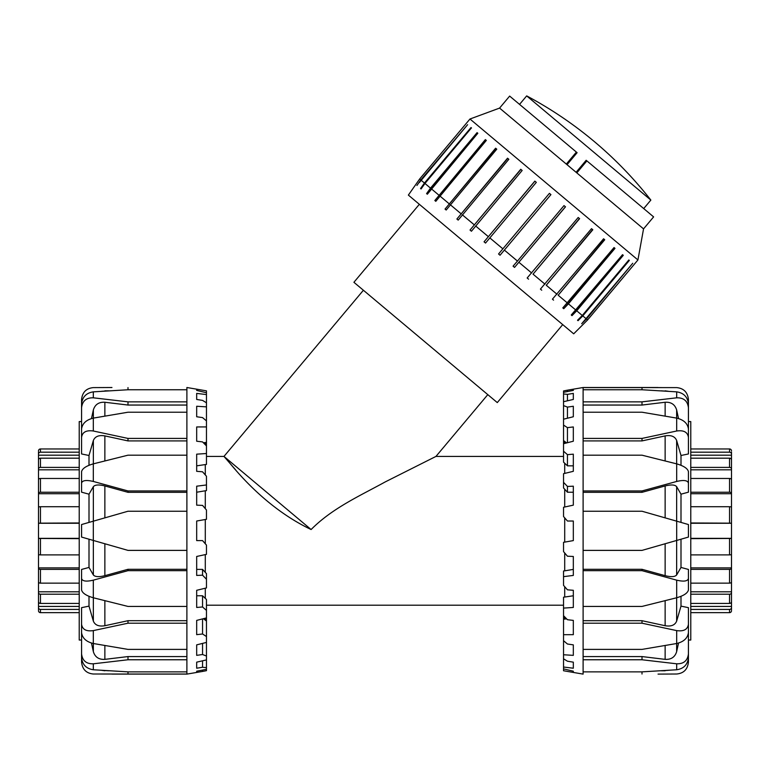 <?xml version="1.0" encoding="UTF-8"?>
<svg xmlns="http://www.w3.org/2000/svg" width="770" height="770" viewBox="0 0 770 770"><rect width="100%" height="100%" fill="white"/><g stroke="black" fill="none" stroke-linecap="round" stroke-linejoin="round"><path stroke-width="1.16" d="M562.716 324.613L497.285 402.594L353.911 282.292L419.342 204.31M205.292 442.538L205.292 444.694M205.292 464.579L205.292 474.907M205.292 490.779L205.292 508.633M205.292 519.5L205.292 543.745M205.292 554.602L205.292 572.38M205.292 588.203L205.292 598.386M205.292 618.204L205.292 620.158M564.708 619.08L564.708 616.914M564.708 597.039L564.708 586.711M564.708 570.83L564.708 552.985M564.708 542.119L564.708 517.863M564.708 507.016L564.708 489.239M564.708 473.406L564.708 463.222M564.708 443.414L564.708 441.46M206.466 456.418L223.974 456.418C225.514 456.292 257.315 503.926 311.109 529.539C332.332 508.075 360.476 495.572 385.192 481.933L435.955 456.418L563.534 456.418M235.62 469.873L223.974 456.418L311.109 529.539M487.795 394.635L435.955 456.418M415.771 184.521L408.369 195.099L573.698 333.824L587.597 319.935L637.926 259.952L469.969 119.013L419.64 179.006L415.8 184.482M484.061 241.819L534.852 181.123L536.334 182.365L485.533 243.06L484.061 241.819L534.929 181.191M470.027 230.047L520.751 169.285L522.156 170.468L471.442 231.231L470.027 230.047L520.905 169.419M456.889 219.017L507.536 158.206L508.835 159.294L458.189 220.114L456.889 219.017L507.767 158.389M445.041 209.074L495.62 148.206L496.775 149.168L446.186 210.037L445.041 209.074L495.909 148.446M434.838 200.518L485.36 139.601L486.332 140.41L435.801 201.326L434.838 200.518L485.706 139.89M477.824 133.268L427.34 194.223L426.59 193.597L477.824 133.268L477.073 132.642L430.517 188.13L424.963 183.462L421.065 188.968L420.555 188.535L471.433 127.907L424.963 183.462M426.59 193.597L430.517 188.13M420.555 188.535L424.453 183.039L471.009 127.551L471.519 127.984M416.917 185.474L420.786 179.959L467.602 124.692L419.448 182.452M517.459 261.078L564.015 205.6L565.498 206.832L514.543 267.402L513.07 266.16L517.459 261.078L504.369 250.096L500.048 255.236L498.556 253.975L502.868 248.835L498.556 253.975L502.868 248.835L489.768 237.853M528.576 279.173L527.161 277.989L578.193 217.487L579.598 218.67L533.042 274.159L579.444 218.545M541.714 290.194L540.415 289.106L591.514 228.671L592.813 229.758L546.257 285.247L592.592 229.566M553.563 300.136L552.417 299.174L603.584 238.787L604.729 239.759L558.173 295.237L604.44 239.508M563.765 308.703L562.803 307.894L614.027 247.555L614.989 248.364L568.424 303.852L563.765 308.703L614.643 248.075M572.014 315.623L571.263 314.988L622.526 254.687L623.276 255.322L576.72 310.801L572.014 315.623L622.526 254.687M581.687 323.737L632.747 263.263L586.451 318.972L581.687 323.737L584.228 320.715M578.049 320.686L628.83 259.981L629.34 260.414L582.784 315.892L578.049 320.686L577.538 320.253L582.274 315.469L628.83 259.981M514.543 267.402L565.421 206.774M587.597 319.935L586.451 318.972M586.182 318.751L582.784 315.892M582.274 315.469L576.72 310.801M575.97 310.175L568.424 303.852M567.461 303.043L558.173 295.237M557.018 294.275L546.257 285.247M544.958 284.149L533.042 274.159M531.637 272.975L518.942 262.32M488.296 236.611L475.6 225.957M474.195 224.773L462.279 214.782M460.98 213.685L450.209 204.656M449.064 203.694L439.766 195.888M438.804 195.08L431.267 188.756M424.453 183.039L421.046 180.18M420.786 179.959L419.64 179.006M500.048 255.236L550.925 194.608L549.424 193.347L502.868 248.835M576.095 172.287L586.163 160.285L586.884 160.892L576.817 172.894L566.316 164.077L576.384 152.085L577.105 152.691L567.038 164.684M586.884 160.892L653.615 216.89L643.547 228.883L576.817 172.894M566.316 164.077L499.586 108.089L509.653 96.086L576.384 152.085M643.72 208.583L650.852 200.084L593.295 151.786L526.68 95.894L519.548 104.393M79.223 538.634L38.5 538.451L38.5 554.323A1.954 0.578 0 0 0 40.454 554.891L79.223 554.891M79.223 569.367L40.454 569.367A1.954 0.914 180 0 1 38.5 568.443L38.5 523.167L79.223 522.974M79.223 594.219L40.454 594.219A1.954 1.511 180 0 1 38.5 592.707L38.5 567.894L79.223 567.894M38.5 568.443L38.5 581.899A1.954 1.242 0 0 0 40.454 583.15L79.223 583.15M38.5 593.449L38.5 591.803L79.223 591.803M38.5 592.707L38.5 601.697A1.954 1.733 0 0 0 40.454 603.43L79.223 603.43M79.223 609.416L40.454 609.416A1.954 1.867 180 0 1 38.5 607.549L38.5 600.658M38.5 606.423L79.223 606.423M40.454 609.416L40.454 612.65A1.954 1.944 0 0 1 38.5 610.706A1.954 1.944 -0 0 0 40.454 612.65L79.223 612.65M38.5 607.549L38.5 609.898M38.5 451.721L38.5 454.069A1.954 1.867 0 0 1 40.454 452.192L79.223 452.192M79.223 448.958L40.454 448.958A1.954 1.944 180 0 0 38.5 450.912M79.223 523.273L38.5 523.273L38.5 452.077M38.5 455.186L79.223 455.186M79.223 458.189L40.454 458.189A1.954 1.733 180 0 0 38.5 459.921L38.5 468.911A1.954 1.511 0 0 1 40.454 467.4L79.223 467.4M79.223 469.816L38.5 469.816L38.5 468.911M79.223 478.468L40.454 478.468A1.954 1.242 180 0 0 38.5 479.72L38.5 493.166A1.954 0.914 0 0 1 40.454 492.251L79.223 492.251M79.223 493.724L38.5 493.724L38.5 493.166M79.223 506.718L40.454 506.718A1.954 0.578 180 0 0 38.5 507.295L38.5 523.167M38.5 538.336L79.223 538.336M690.777 522.974L731.5 523.167L731.5 507.295A1.954 0.578 180 0 0 729.546 506.718L690.777 506.718M690.777 492.251L729.546 492.251A1.954 0.914 0 0 1 731.5 493.166L731.5 538.451L690.777 538.634M690.777 467.4L729.546 467.4A1.954 1.511 0 0 1 731.5 468.911L731.5 493.724L690.777 493.724M731.5 493.166L731.5 479.72A1.954 1.242 180 0 0 729.546 478.468L690.777 478.468M731.5 468.16L731.5 469.816L690.777 469.816M731.5 468.911L731.5 459.921A1.954 1.733 180 0 0 729.546 458.189L690.777 458.189M690.777 452.192L729.546 452.192A1.954 1.867 0 0 1 731.5 454.069L731.5 460.951M731.5 455.186L690.777 455.186M729.546 452.192L729.546 448.958A1.954 1.944 180 0 1 731.5 450.912A1.954 1.944 180 0 0 729.546 448.958L690.777 448.958M731.5 454.069L731.5 452.077M731.5 609.898L731.5 607.549A1.954 1.867 180 0 1 729.546 609.416L690.777 609.416M690.777 612.65L729.546 612.65A1.954 1.944 -0 0 0 731.5 610.706M690.777 538.336L731.5 538.336L731.5 609.532M731.5 606.423L690.777 606.423M690.777 603.43L729.546 603.43A1.954 1.733 0 0 0 731.5 601.697L731.5 592.707A1.954 1.511 180 0 1 729.546 594.219L690.777 594.219M690.777 591.803L731.5 591.803L731.5 592.707M690.777 583.15L729.546 583.15A1.954 1.242 0 0 0 731.5 581.899L731.5 568.443A1.954 0.914 180 0 1 729.546 569.367L690.777 569.367M690.777 567.894L731.5 567.894L731.5 568.443M690.777 554.891L729.546 554.891A1.954 0.578 0 0 0 731.5 554.323L731.5 538.451M731.5 523.273L690.777 523.273M658.071 387.512L583.111 387.512L583.111 389.755L642.007 389.755L642.007 387.589L676.686 387.608C683.721 388.301 687.639 392.257 688.428 399.466L688.428 421.575L690.777 421.575L690.777 640.043L688.428 640.043L688.428 662.142C687.639 669.361 683.721 673.317 676.686 674.01L658.042 674.106M676.686 669.765C683.721 668.678 687.639 664.664 688.428 657.715L688.428 653.846C687.639 660.65 683.721 663.971 676.686 663.807L676.686 669.765L642.007 671.863L642.007 674.029M688.428 632.594L688.428 653.846M583.111 656.569L642.007 656.569L665.136 659.361C671.103 659.697 674.943 657.137 676.647 651.67L678.524 643.066M642.007 656.569L642.007 659.765L676.686 663.807M676.686 643.508C683.721 641.795 687.639 638.176 688.428 632.651L688.428 624.268C687.639 629.494 683.721 631.602 676.686 630.611L676.686 643.508L642.007 649.399L583.111 649.399L583.111 674.029M583.111 620.707L642.007 620.707L665.136 625.721C671.103 626.722 674.943 625.182 676.647 621.121L680.998 606.125L688.428 607.665L688.428 624.268M642.007 620.707L642.007 623.2L676.686 630.611M676.686 597.761C683.721 595.72 687.639 593.131 688.428 589.974L688.428 578.53C687.639 581.263 683.721 581.812 676.686 580.157L676.686 597.761L642.007 606.433L583.111 606.433L583.111 649.399M583.111 569.3L642.007 569.3L665.136 575.671C671.103 577.154 674.943 576.913 676.647 574.959L680.998 567.432L688.428 569.444L688.428 578.53M642.007 569.3L642.007 570.666L676.686 580.157M688.428 569.444L688.428 580.888M676.686 540.444L688.428 537.075L688.428 524.543L676.686 521.175L676.686 540.444L642.007 550.386L583.111 550.386L583.111 606.433M583.111 389.755L583.111 511.232L642.007 511.232L676.686 521.175M583.111 511.232L583.111 550.386M676.686 481.452C683.721 479.806 687.639 480.355 688.428 483.088L688.428 471.635C687.639 468.487 683.721 465.898 676.686 463.858L676.686 481.452L642.007 490.952L583.111 490.952M688.428 480.73L688.428 492.174L680.998 494.176L676.647 486.659C674.943 484.696 671.103 484.465 665.136 485.947L642.007 492.319L642.007 490.952M688.428 492.174L688.428 483.088M583.111 455.186L642.007 455.186L676.686 463.858M676.686 431.007C683.721 430.007 687.639 432.124 688.428 437.35L688.428 428.967C687.639 423.433 683.721 419.823 676.686 418.11L676.686 431.007L642.007 438.419L583.111 438.419M688.428 437.35L688.428 453.954L680.998 455.494L676.647 440.498C674.943 436.426 671.103 434.896 665.136 435.897L642.007 440.912L642.007 438.419M583.111 412.219L642.007 412.219L676.686 418.11M676.686 397.811C683.721 397.647 687.639 400.968 688.428 407.773L688.428 403.904C687.639 396.954 683.721 392.941 676.686 391.853L676.686 397.811L642.007 401.853L583.111 401.853M678.524 418.553L676.647 409.948C674.943 404.481 671.103 401.921 665.136 402.258L642.007 405.049L642.007 401.853M688.428 429.025L688.428 407.773M642.007 389.755L676.686 391.853M642.007 387.589L583.111 387.589M567.452 492.222L563.534 487.968L563.534 482.338L567.452 486.438L567.452 492.222L573.323 492.222M567.452 486.438L573.323 486.188L573.323 505.149L563.534 507.266L563.534 516.516L567.452 521.021L573.323 521.021L573.323 540.598L563.534 542.321L563.534 551.59L567.452 556.219L573.323 556.469L573.323 575.431L563.534 576.653L563.534 571.032L573.323 569.396M567.452 465.84L563.534 462.115L563.534 451.201L567.452 454.647L567.452 465.84L573.323 465.84M567.452 454.647L573.323 454.165L573.323 471.317L563.534 473.694L563.534 482.338M566.633 442.923L563.534 440.584L563.534 425.079L567.452 427.639L567.452 442.712M567.452 427.639L573.323 426.946L573.323 441.22L563.534 443.713L563.534 440.584M567.452 407.109L573.323 406.262L573.323 416.753L563.534 419.198L563.534 405.588L567.452 407.109L567.452 418.216M567.452 394.356L573.323 393.403L573.323 399.457L563.534 401.699L563.534 393.971L567.452 394.356L567.452 400.795M567.452 390.178L573.323 389.177L573.323 390.409L563.534 392.315L563.534 390.948L567.452 390.178L567.452 391.545M573.323 672.441L563.534 670.747L563.534 668.87L573.323 671.209L573.323 672.441L583.111 674.106M573.323 668.216L563.534 667.032L563.534 658.812L567.452 661.209L573.323 662.162L573.323 668.216M573.323 655.357L563.534 654.76L563.534 640.717L567.452 644.018L573.323 644.865L573.323 655.357M563.534 619.215L563.534 615.702L567.452 619.715L573.323 620.399L573.323 634.663L563.534 634.692L563.534 619.215L566.614 618.859M563.534 576.653L563.534 585.364L567.452 589.82L573.323 590.301L573.323 607.453L563.534 608.098L563.534 597.212L573.323 595.778M563.534 608.098L563.534 615.702M563.534 634.692L563.534 640.717M563.534 654.76L563.534 658.812M563.534 667.032L563.534 668.87M563.534 392.315L563.534 393.971M563.534 401.699L563.534 405.588M563.534 419.198L563.534 425.079M563.534 443.713L563.534 451.201M573.323 389.177L583.111 387.512M642.007 405.049L583.111 405.049M642.007 440.912L583.111 440.912M642.007 492.319L583.111 492.319M583.111 659.765L642.007 659.765M642.007 671.863L583.111 671.863M583.111 623.2L642.007 623.2M583.111 570.666L642.007 570.666M680.998 494.176L680.998 522.407L688.428 524.543M680.998 539.202L680.998 567.432M680.998 596.327L680.998 606.125M680.998 455.494L680.998 465.282M111.929 674.106L186.889 674.106L186.889 671.863L127.993 671.863L127.993 674.029L93.314 674.01C86.279 673.317 82.361 669.361 81.572 662.142L81.572 640.043L79.223 640.043L79.223 421.575L81.572 421.575L81.572 399.466C82.361 392.257 86.279 388.301 93.314 387.608L111.958 387.512M93.314 391.853C86.279 392.941 82.361 396.954 81.572 403.904L81.572 407.773C82.361 400.968 86.279 397.647 93.314 397.811L93.314 391.853L127.993 389.755L127.993 387.589M81.572 428.967L81.572 437.35C82.361 432.124 86.279 430.007 93.314 431.007L93.314 418.11C86.279 419.823 82.361 423.442 81.572 428.967L81.572 407.773M186.889 405.049L127.993 405.049L104.864 402.258C98.897 401.921 95.057 404.481 93.353 409.948L91.476 418.553M127.993 405.049L127.993 401.853L93.314 397.811M186.889 440.912L127.993 440.912L104.864 435.897C98.897 434.896 95.057 436.426 93.353 440.498L89.002 455.494L81.572 453.954L81.572 437.35M127.993 440.912L127.993 438.419L93.314 431.007M93.314 463.858C86.279 465.898 82.361 468.487 81.572 471.635L81.572 483.088C82.361 480.355 86.279 479.806 93.314 481.452L93.314 463.858L127.993 455.186L186.889 455.186L186.889 387.589M186.889 492.319L127.993 492.319L104.864 485.947C98.897 484.465 95.057 484.696 93.353 486.659L89.002 494.176L81.572 492.174L81.572 483.088M127.993 492.319L127.993 490.952L93.314 481.452M81.572 492.174L81.572 480.73M93.314 521.175L81.572 524.543L81.572 537.075L93.314 540.444L93.314 521.175L127.993 511.232L186.889 511.232L186.889 455.186M186.889 671.863L186.889 550.386L127.993 550.386L93.314 540.444M186.889 550.386L186.889 511.232M93.314 580.157C86.279 581.812 82.361 581.263 81.572 578.53L81.572 589.974C82.361 593.131 86.279 595.72 93.314 597.761L93.314 580.157L127.993 570.666L186.889 570.666M81.572 580.888L81.572 569.444L89.002 567.432L93.353 574.959C95.057 576.913 98.897 577.154 104.864 575.671L127.993 569.3L127.993 570.666M81.572 569.444L81.572 578.53M186.889 606.433L127.993 606.433L93.314 597.761M93.314 630.611C86.279 631.602 82.361 629.494 81.572 624.268L81.572 632.651C82.361 638.176 86.279 641.795 93.314 643.508L93.314 630.611L127.993 623.2L186.889 623.2M81.572 624.268L81.572 607.665L89.002 606.125L93.353 621.121C95.057 625.182 98.897 626.722 104.864 625.721L127.993 620.707L127.993 623.2M186.889 649.399L127.993 649.399L93.314 643.508M93.314 663.807C86.279 663.971 82.361 660.65 81.572 653.846L81.572 657.715C82.361 664.664 86.279 668.678 93.314 669.765L93.314 663.807L127.993 659.765L186.889 659.765M91.476 643.066L93.353 651.67C95.057 657.137 98.897 659.697 104.864 659.361L127.993 656.569L127.993 659.765M81.572 632.651L81.572 653.846M127.993 671.863L93.314 669.765M127.993 674.029L186.889 674.029M202.548 569.396L206.466 573.64L206.466 579.281L202.548 575.18L202.548 569.396L196.677 569.396M202.548 575.18L196.677 575.431L196.677 556.469L206.466 554.342L206.466 545.102L202.548 540.598L196.677 540.598L196.677 521.021L206.466 519.298L206.466 510.019L202.548 505.399L196.677 505.149L196.677 486.188L206.466 484.965L206.466 490.586L196.677 492.222M202.548 595.778L206.466 599.493L206.466 610.408L202.548 606.972L202.548 595.778L196.677 595.778M202.548 606.972L196.677 607.453L196.677 590.301L206.466 587.924L206.466 579.281M203.367 618.695L206.466 621.034L206.466 636.54L202.548 633.979L202.548 618.907M202.548 633.979L196.677 634.663L196.677 620.399L206.466 617.906L206.466 621.034M202.548 654.51L196.677 655.357L196.677 644.865L206.466 642.421L206.466 656.03L202.548 654.51L202.548 643.402M202.548 667.263L196.677 668.216L196.677 662.162L206.466 659.919L206.466 667.648L202.548 667.263L202.548 660.824M202.548 671.44L196.677 672.441L196.677 671.209L206.466 669.303L206.466 670.67L202.548 671.44L202.548 670.073M196.677 389.177L206.466 390.862L206.466 392.739L196.677 390.409L196.677 389.177L186.889 387.512M196.677 393.403L206.466 394.577L206.466 402.797L202.548 400.4L196.677 399.457L196.677 393.403M196.677 406.262L206.466 406.858L206.466 420.901L202.548 417.6L196.677 416.753L196.677 406.262M206.466 442.394L206.466 445.907L202.548 441.903L196.677 441.22L196.677 426.946L206.466 426.927L206.466 442.394L203.386 442.76M206.466 484.965L206.466 476.255L202.548 471.798L196.677 471.317L196.677 454.165L206.466 453.511L206.466 464.406L196.677 465.84M206.466 453.511L206.466 445.907M206.466 426.927L206.466 420.901M206.466 406.858L206.466 402.797M206.466 394.577L206.466 392.739M206.466 669.303L206.466 667.648M206.466 659.919L206.466 656.03M206.466 642.421L206.466 636.54M206.466 617.906L206.466 610.408M196.677 672.441L186.889 674.106M127.993 656.569L186.889 656.569M127.993 620.707L186.889 620.707M127.993 569.3L186.889 569.3M186.889 401.853L127.993 401.853M127.993 389.755L186.889 389.755M186.889 438.419L127.993 438.419M93.314 418.11L127.993 412.219L186.889 412.219M186.889 490.952L127.993 490.952M89.002 567.432L89.002 539.202L81.572 537.075M89.002 522.407L89.002 494.176M89.002 465.282L89.002 455.494M89.002 606.125L89.002 596.327M40.454 583.15L40.454 569.367M40.454 603.43L40.454 594.219M40.454 452.192L40.454 448.958M40.454 467.4L40.454 458.189M40.454 492.251L40.454 478.468M40.454 522.974L40.454 506.718M40.454 554.891L40.454 538.634M729.546 478.468L729.546 492.251M729.546 458.189L729.546 467.4M729.546 609.416L729.546 612.65M729.546 594.219L729.546 603.43M729.546 569.367L729.546 583.15M729.546 538.634L729.546 554.891M729.546 506.718L729.546 522.974M661.276 390.842L665.136 391.083M665.136 402.258L665.136 416.089M676.647 418.1L676.647 409.948M665.136 435.897L665.136 460.932M676.647 463.848L676.647 440.498M665.136 485.947L665.136 517.863M676.647 521.165L676.647 486.659M665.136 543.755L665.136 575.671M676.647 574.959L676.647 540.453M665.136 600.677L665.136 625.721M676.647 621.121L676.647 597.77M665.136 645.529L665.136 659.361M676.647 651.67L676.647 643.508M665.136 670.535L668.36 670.324M108.724 670.776L104.864 670.535M104.864 659.361L104.864 645.529M93.353 643.508L93.353 651.67M104.864 625.721L104.864 600.677M93.353 597.77L93.353 621.121M104.864 575.671L104.864 543.755M93.353 540.453L93.353 574.959M104.864 517.863L104.864 485.947M93.353 486.659L93.353 521.165M104.864 460.932L104.864 435.897M93.353 440.498L93.353 463.848M104.864 416.089L104.864 402.258M93.353 409.948L93.353 418.1M104.864 391.083L101.64 391.285M206.466 605.201L563.534 605.201M363.401 290.252L223.974 456.418M499.586 108.089L469.969 119.013M643.547 228.883L637.926 259.952M650.852 200.084A391.526 391.526 0 0 0 526.68 95.894M665.136 390.842L668.36 391.285M661.276 670.776L665.136 670.776M104.864 670.776L101.64 670.324M108.724 390.842L104.864 390.842"/></g></svg>
